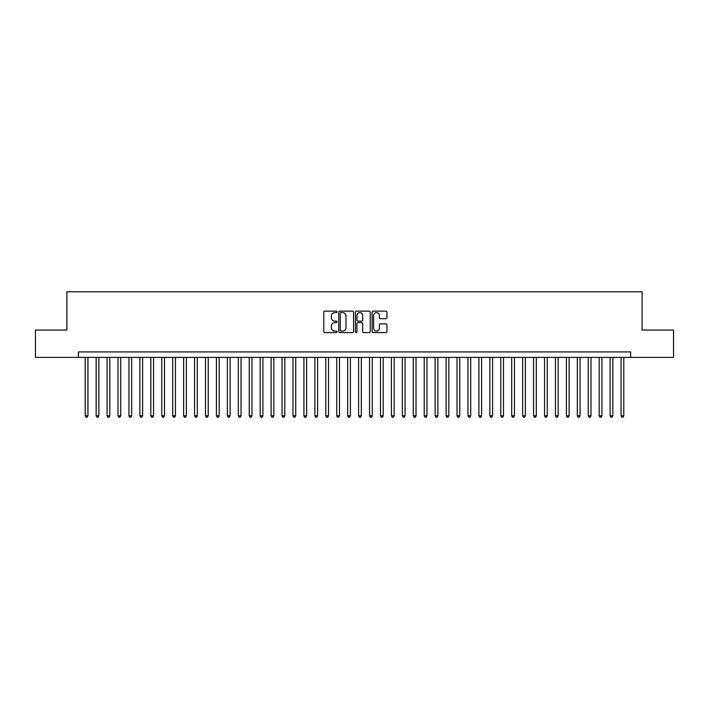 <?xml version="1.0" encoding="UTF-8"?>
<svg xmlns="http://www.w3.org/2000/svg" width="709" height="709" viewBox="0 0 709 709"><rect width="100%" height="100%" fill="white"/><g stroke="black" fill="none" stroke-linecap="round" stroke-linejoin="round"><path stroke-width="1.06" d="M337.005 311.871A0.753 0.753 0 0 0 336.252 311.127L324.846 311.127A1.072 1.072 0 0 0 323.774 312.199L323.774 331.52A1.072 1.072 0 0 0 324.846 332.592L336.252 332.592A0.753 0.753 0 0 0 337.005 331.839A0.753 0.753 0 0 0 336.252 331.085L334.772 331.085A3.439 3.439 0 0 1 331.342 327.655L331.342 326.043A3.439 3.439 0 0 1 334.772 322.604L336.252 322.604A0.753 0.753 0 0 0 337.005 321.859A0.753 0.753 0 0 0 336.252 321.106L334.772 321.106A3.439 3.439 0 0 1 331.342 317.667L331.342 316.063A3.439 3.439 0 0 1 334.772 312.625L336.252 312.625A0.753 0.753 0 0 0 337.005 311.871M385.873 318.687A1.072 1.072 0 0 0 386.946 317.614L386.946 312.199A1.072 1.072 0 0 0 385.873 311.127L373.2 311.127A1.072 1.072 0 0 0 372.128 312.199L372.128 331.52A1.072 1.072 0 0 0 373.2 332.592L385.873 332.592A1.072 1.072 0 0 0 386.946 331.52L386.946 324.97A1.072 1.072 0 0 0 385.873 323.898L380.449 323.898A1.072 1.072 0 0 0 379.377 324.97L379.377 328.214A2.871 2.871 0 0 1 376.506 331.085A2.871 2.871 0 0 1 373.634 328.214L373.634 315.496A2.871 2.871 0 0 1 376.506 312.625A2.871 2.871 0 0 1 379.377 315.496L379.377 317.614A1.072 1.072 0 0 0 380.449 318.687L385.873 318.687M78.371 357.398L35.45 357.398L35.45 330.057L66.894 330.057L66.894 291.78L642.106 291.78L642.106 330.057L673.55 330.057L673.55 357.398L630.629 357.398L630.629 351.93L78.371 351.93L78.371 357.398L630.629 357.398M353.561 312.199A1.072 1.072 0 0 0 352.488 311.127L339.824 311.127A1.072 1.072 0 0 0 338.751 312.199L338.751 331.52A1.072 1.072 0 0 0 339.824 332.592L352.488 332.592A1.072 1.072 0 0 0 353.561 331.52L353.561 312.199M356.512 311.127L369.176 311.127A1.072 1.072 0 0 1 370.249 312.199L370.249 331.52A1.072 1.072 0 0 1 369.176 332.592L363.761 332.592A1.072 1.072 0 0 1 362.689 331.52L362.689 323.685A1.072 1.072 0 0 0 361.608 322.604L358.018 322.604A1.072 1.072 0 0 0 356.946 323.685L356.946 331.839A0.753 0.753 0 0 1 356.193 332.592A0.753 0.753 0 0 1 355.439 331.839L355.439 312.199A1.072 1.072 0 0 1 356.512 311.127M341.002 312.625A0.753 0.753 0 0 0 340.249 313.378L340.249 330.341A0.753 0.753 0 0 0 341.002 331.085L342.562 331.085A3.439 3.439 0 0 0 345.992 327.655L345.992 316.063A3.439 3.439 0 0 0 342.562 312.625L341.002 312.625M362.689 315.549A2.871 2.871 0 0 0 359.817 312.678A2.871 2.871 0 0 0 356.946 315.549L356.946 320.034A1.072 1.072 0 0 0 358.018 321.106L361.608 321.106A1.072 1.072 0 0 0 362.689 320.034L362.689 315.549M85.204 357.398L85.204 415.793L87.943 415.793L87.943 357.398M87.943 415.793L87.118 417.22L86.028 417.22L85.204 415.793M96.14 357.398L96.14 415.793L98.879 415.793L98.879 357.398M98.879 415.793L98.055 417.22L96.965 417.22L96.14 415.793M107.077 357.398L107.077 415.793L109.815 415.793L109.815 357.398M109.815 415.793L108.991 417.22L107.901 417.22L107.077 415.793M118.013 357.398L118.013 415.793L120.752 415.793L120.752 357.398M120.752 415.793L119.927 417.22L118.837 417.22L118.013 415.793M128.949 357.398L128.949 415.793L131.688 415.793L131.688 357.398M131.688 415.793L130.864 417.22L129.774 417.22L128.949 415.793M139.886 357.398L139.886 415.793L142.624 415.793L142.624 357.398M142.624 415.793L141.8 417.22L140.71 417.22L139.886 415.793M150.822 357.398L150.822 415.793L153.552 415.793L153.552 357.398M153.552 415.793L152.736 417.22L151.646 417.22L150.822 415.793M161.758 357.398L161.758 415.793L164.488 415.793L164.488 357.398M164.488 415.793L163.673 417.22L162.574 417.22L161.758 415.793M172.695 357.398L172.695 415.793L175.424 415.793L175.424 357.398M175.424 415.793L174.609 417.22L173.51 417.22L172.695 415.793M183.631 357.398L183.631 415.793L186.361 415.793L186.361 357.398M186.361 415.793L185.545 417.22L184.446 417.22L183.631 415.793M194.567 357.398L194.567 415.793L197.297 415.793L197.297 357.398M197.297 415.793L196.482 417.22L195.383 417.22L194.567 415.793M205.504 357.398L205.504 415.793L208.233 415.793L208.233 357.398M208.233 415.793L207.418 417.22L206.319 417.22L205.504 415.793M216.44 357.398L216.44 415.793L219.17 415.793L219.17 357.398M219.17 415.793L218.354 417.22L217.255 417.22L216.44 415.793M227.376 357.398L227.376 415.793L230.106 415.793L230.106 357.398M230.106 415.793L229.282 417.22L228.192 417.22L227.376 415.793M238.304 357.398L238.304 415.793L241.042 415.793L241.042 357.398M241.042 415.793L240.218 417.22L239.128 417.22L238.304 415.793M249.24 357.398L249.24 415.793L251.979 415.793L251.979 357.398M251.979 415.793L251.154 417.22L250.064 417.22L249.24 415.793M260.176 357.398L260.176 415.793L262.915 415.793L262.915 357.398M262.915 415.793L262.091 417.22L261.001 417.22L260.176 415.793M271.113 357.398L271.113 415.793L273.851 415.793L273.851 357.398M273.851 415.793L273.027 417.22L271.937 417.22L271.113 415.793M282.049 357.398L282.049 415.793L284.788 415.793L284.788 357.398M284.788 415.793L283.963 417.22L282.873 417.22L282.049 415.793M292.985 357.398L292.985 415.793L295.724 415.793L295.724 357.398M295.724 415.793L294.9 417.22L293.81 417.22L292.985 415.793M303.922 357.398L303.922 415.793L306.66 415.793L306.66 357.398M306.66 415.793L305.836 417.22L304.746 417.22L303.922 415.793M314.858 357.398L314.858 415.793L317.588 415.793L317.588 357.398M317.588 415.793L316.772 417.22L315.682 417.22L314.858 415.793M325.794 357.398L325.794 415.793L328.524 415.793L328.524 357.398M328.524 415.793L327.709 417.22L326.61 417.22L325.794 415.793M336.731 357.398L336.731 415.793L339.46 415.793L339.46 357.398M339.46 415.793L338.645 417.22L337.546 417.22L336.731 415.793M347.667 357.398L347.667 415.793L350.397 415.793L350.397 357.398M350.397 415.793L349.581 417.22L348.482 417.22L347.667 415.793M358.603 357.398L358.603 415.793L361.333 415.793L361.333 357.398M361.333 415.793L360.518 417.22L359.419 417.22L358.603 415.793M369.54 357.398L369.54 415.793L372.269 415.793L372.269 357.398M372.269 415.793L371.454 417.22L370.355 417.22L369.54 415.793M380.476 357.398L380.476 415.793L383.206 415.793L383.206 357.398M383.206 415.793L382.39 417.22L381.291 417.22L380.476 415.793M391.412 357.398L391.412 415.793L394.142 415.793L394.142 357.398M394.142 415.793L393.318 417.22L392.228 417.22L391.412 415.793M402.34 357.398L402.34 415.793L405.078 415.793L405.078 357.398M405.078 415.793L404.254 417.22L403.164 417.22L402.34 415.793M413.276 357.398L413.276 415.793L416.015 415.793L416.015 357.398M416.015 415.793L415.19 417.22L414.1 417.22L413.276 415.793M424.212 357.398L424.212 415.793L426.951 415.793L426.951 357.398M426.951 415.793L426.127 417.22L425.037 417.22L424.212 415.793M435.149 357.398L435.149 415.793L437.887 415.793L437.887 357.398M437.887 415.793L437.063 417.22L435.973 417.22L435.149 415.793M446.085 357.398L446.085 415.793L448.824 415.793L448.824 357.398M448.824 415.793L447.999 417.22L446.909 417.22L446.085 415.793M457.021 357.398L457.021 415.793L459.76 415.793L459.76 357.398M459.76 415.793L458.936 417.22L457.846 417.22L457.021 415.793M467.958 357.398L467.958 415.793L470.696 415.793L470.696 357.398M470.696 415.793L469.872 417.22L468.782 417.22L467.958 415.793M478.894 357.398L478.894 415.793L481.624 415.793L481.624 357.398M481.624 415.793L480.808 417.22L479.718 417.22L478.894 415.793M489.83 357.398L489.83 415.793L492.56 415.793L492.56 357.398M492.56 415.793L491.745 417.22L490.646 417.22L489.83 415.793M500.767 357.398L500.767 415.793L503.496 415.793L503.496 357.398M503.496 415.793L502.681 417.22L501.582 417.22L500.767 415.793M511.703 357.398L511.703 415.793L514.433 415.793L514.433 357.398M514.433 415.793L513.617 417.22L512.518 417.22L511.703 415.793M522.639 357.398L522.639 415.793L525.369 415.793L525.369 357.398M525.369 415.793L524.554 417.22L523.455 417.22L522.639 415.793M533.576 357.398L533.576 415.793L536.305 415.793L536.305 357.398M536.305 415.793L535.49 417.22L534.391 417.22L533.576 415.793M544.512 357.398L544.512 415.793L547.242 415.793L547.242 357.398M547.242 415.793L546.426 417.22L545.327 417.22L544.512 415.793M555.448 357.398L555.448 415.793L558.178 415.793L558.178 357.398M558.178 415.793L557.354 417.22L556.264 417.22L555.448 415.793M566.376 357.398L566.376 415.793L569.114 415.793L569.114 357.398M569.114 415.793L568.29 417.22L567.2 417.22L566.376 415.793M577.312 357.398L577.312 415.793L580.051 415.793L580.051 357.398M580.051 415.793L579.226 417.22L578.136 417.22L577.312 415.793M588.248 357.398L588.248 415.793L590.987 415.793L590.987 357.398M590.987 415.793L590.163 417.22L589.073 417.22L588.248 415.793M599.185 357.398L599.185 415.793L601.923 415.793L601.923 357.398M601.923 415.793L601.099 417.22L600.009 417.22L599.185 415.793M610.121 357.398L610.121 415.793L612.86 415.793L612.86 357.398M612.86 415.793L612.035 417.22L610.945 417.22L610.121 415.793M621.057 357.398L621.057 415.793L623.796 415.793L623.796 357.398M623.796 415.793L622.972 417.22L621.882 417.22L621.057 415.793"/></g></svg>
